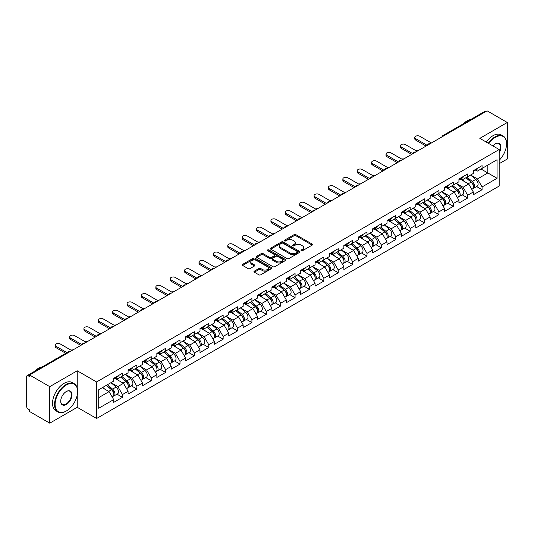 <?xml version="1.0" encoding="UTF-8"?>
<svg xmlns="http://www.w3.org/2000/svg" width="534" height="534" viewBox="0 0 534 534"><rect width="100%" height="100%" fill="white"/><g stroke="black" fill="none" stroke-linecap="round" stroke-linejoin="round"><path stroke-width="0.8" d="M301.283 250.673A0.894 0.514 0 0 0 302.551 250.673L312.163 245.119A1.282 0.741 0 0 0 312.544 244.599A1.282 0.741 0 0 0 312.163 244.071L295.876 234.666A1.282 0.741 0 0 0 294.067 234.666L284.448 240.22A0.894 0.514 0 0 0 284.181 240.587A0.894 0.514 0 0 0 284.448 240.954A0.894 0.514 0 0 0 285.717 240.954L286.958 240.233A4.098 2.363 0 0 1 292.752 240.233L294.107 241.014A4.098 2.363 0 0 1 295.309 242.69A4.098 2.363 0 0 1 294.107 244.358L292.866 245.079A0.894 0.514 0 0 0 292.605 245.446A0.894 0.514 0 0 0 292.866 245.814A0.894 0.514 0 0 0 294.134 245.814L295.375 245.093A4.098 2.363 0 0 1 301.169 245.093L302.524 245.874A4.098 2.363 0 0 1 303.726 247.549A4.098 2.363 0 0 1 302.524 249.224L301.283 249.939A0.894 0.514 0 0 0 301.022 250.306A0.894 0.514 0 0 0 301.283 250.673L301.283 249.939M254.331 271.145A1.282 0.741 0 0 0 253.957 271.666A1.282 0.741 0 0 0 254.331 272.186L258.903 274.83A1.282 0.741 0 0 0 260.712 274.83L271.392 268.662A1.282 0.741 0 0 0 271.766 268.135A1.282 0.741 0 0 0 271.392 267.614L255.098 258.209A1.282 0.741 0 0 0 253.29 258.209L242.61 264.377A1.282 0.741 0 0 0 242.236 264.897A1.282 0.741 0 0 0 242.61 265.418L248.13 268.609A1.282 0.741 0 0 0 249.939 268.609L254.511 265.972A1.282 0.741 0 0 0 254.885 265.445A1.282 0.741 0 0 0 254.511 264.924L251.774 263.342A3.424 1.976 0 0 1 250.773 261.947A3.424 1.976 0 0 1 252.882 260.118A3.424 1.976 0 0 1 256.614 260.545L267.34 266.74A3.424 1.976 0 0 1 268.342 268.135A3.424 1.976 0 0 1 266.232 269.964A3.424 1.976 0 0 1 262.501 269.536L260.712 268.502A1.282 0.741 0 0 0 258.903 268.502L254.331 271.145L254.331 272.186M77.23 370.783L49.755 386.649L29.557 374.988L487.108 110.832L507.3 122.486L479.819 138.353L499.183 149.533L96.594 381.964L77.23 370.783L77.23 388.051M287.052 258.576A1.282 0.741 0 0 0 288.861 258.576L299.541 252.408A1.282 0.741 0 0 0 299.914 251.888A1.282 0.741 0 0 0 299.541 251.36L283.247 241.955A1.282 0.741 0 0 0 281.438 241.955L270.758 248.123A1.282 0.741 0 0 0 270.384 248.644A1.282 0.741 0 0 0 270.758 249.171L287.052 258.576M267.995 250.867A0.894 0.514 0 0 1 268.902 250.993L268.902 249.925L285.463 259.491A1.282 0.741 0 0 1 285.844 260.011A1.282 0.741 0 0 1 285.463 260.532L274.783 266.7A1.282 0.741 0 0 1 272.974 266.7L256.68 257.295L256.68 256.247A1.282 0.741 0 0 0 256.307 256.774A1.282 0.741 0 0 0 256.68 257.295M256.68 256.247L261.253 253.61A1.282 0.741 0 0 1 263.062 253.61L269.67 257.428A1.282 0.741 0 0 0 271.479 257.428L274.516 255.673A1.282 0.741 0 0 0 274.89 255.152A1.282 0.741 0 0 0 274.516 254.631L267.634 250.66A0.894 0.514 0 0 1 267.374 250.292A0.894 0.514 0 0 1 267.928 249.812A0.894 0.514 0 0 1 268.902 249.925M49.755 386.649L49.755 423.168L77.23 407.309L96.594 418.489L96.594 381.964M96.594 418.489L499.183 186.052L499.183 149.533M116.993 394.165L122.46 397.323L122.46 394.559L117.847 386.569L111.025 382.631M122.46 397.323L113.702 402.382L113.702 399.612L98.717 408.263L98.717 389.74L113.702 381.089L113.702 378.319L122.46 373.259L122.46 376.029L128.087 372.779L128.087 370.015L136.844 364.956L136.844 367.726L142.471 364.475L142.471 361.712L151.229 356.652L151.229 359.422L156.856 356.171L156.856 353.401L165.613 348.348L165.613 351.112L171.24 347.868L171.24 345.097L179.998 340.038L179.998 342.808L185.625 339.564L185.625 336.794L194.383 331.734L194.383 334.504L200.01 331.26L200.01 328.49L208.767 323.43L208.767 326.201L214.394 322.95L214.394 320.186L223.152 315.127L223.152 317.897L228.779 314.646L228.779 311.876L237.537 306.823L237.537 309.587L243.164 306.342L243.164 303.572L251.921 298.519L251.921 301.283L257.548 298.039L257.548 295.269L266.306 290.209L266.306 292.979L271.933 289.735L271.933 286.965L280.69 281.905L280.69 284.675L286.317 281.425L286.317 278.661L295.075 273.602L295.075 276.372L300.702 273.121L300.702 270.351L309.46 265.298L309.46 268.061L315.087 264.817L315.087 262.047L323.851 256.994L323.851 259.758L329.471 256.514L329.471 253.743L338.236 248.684L338.236 251.454L343.856 248.21L343.856 245.44L352.62 240.38L352.62 243.15L358.241 239.899L358.241 237.136L367.005 232.076L367.005 234.847L372.625 231.596L372.625 228.826L381.389 223.773L381.389 226.543L387.01 223.292L387.01 220.522L395.774 215.469L395.774 218.232L401.394 214.988L401.394 212.218L410.159 207.159L410.159 209.929L415.779 206.685L415.779 203.915L424.543 198.855L424.543 201.625L430.164 198.374L430.164 195.611L438.928 190.551L438.928 193.321L444.548 190.071L444.548 187.307L453.313 182.248L453.313 185.018L458.933 181.767L458.933 178.997L467.697 173.944L467.697 176.707L473.318 173.463L473.318 170.693L482.082 165.633L482.082 168.404L497.067 159.753L497.067 178.283L482.082 186.933L477.469 178.943L470.648 175.005M476.608 186.54L482.082 189.697L482.082 186.933M482.082 189.697L473.318 194.756L473.318 191.986L467.697 195.237L463.085 187.254L456.263 183.309M462.224 194.843L467.697 198.007L467.697 195.237M467.697 198.007L458.933 203.06L458.933 200.297L453.313 203.541L448.7 195.557L441.878 191.619M447.839 203.154L453.313 206.311L453.313 203.541M453.313 206.311L444.548 211.371L444.548 208.6L438.928 211.844L434.316 203.861L427.494 199.923M433.454 211.457L438.928 214.615L438.928 211.844M438.928 214.615L430.164 219.674L430.164 216.904L424.543 220.148L419.931 212.165L413.109 208.227M419.07 219.761L424.543 222.918L424.543 220.148M424.543 222.918L415.779 227.978L415.779 225.208L410.159 228.459L405.546 220.469L398.724 216.53M404.685 228.065L410.159 231.222L410.159 228.459M410.159 231.222L401.394 236.282L401.394 233.512L395.774 236.762L391.162 228.779L384.34 224.834M390.301 236.368L395.774 239.532L395.774 236.762M395.774 239.532L387.01 244.585L387.01 241.822L381.389 245.066L376.777 237.083L369.955 233.144M375.916 244.679L381.389 247.836L381.389 245.066M381.389 247.836L372.625 252.889L372.625 250.126L367.005 253.37L362.392 245.386L355.571 241.448M361.531 252.982L367.005 256.14L367.005 253.37M367.005 256.14L358.241 261.199L358.241 258.429L352.62 261.673L348.008 253.69L341.186 249.752M347.147 261.286L352.62 264.443L352.62 261.673M352.62 264.443L343.856 269.503L343.856 266.733L338.236 269.984L333.623 261.994L326.801 258.055M332.762 269.59L338.236 272.747L338.236 269.984M338.236 272.747L329.471 277.807L329.471 275.037L323.851 278.287L319.239 270.297L312.417 266.359M318.377 277.894L323.851 281.058L323.851 278.287M323.851 281.058L315.087 286.111L315.087 283.347L309.46 286.591L304.854 278.608L298.025 274.663M303.993 286.204L309.46 289.361L309.46 286.591M309.46 289.361L300.702 294.414L300.702 291.651L295.075 294.895L290.469 286.912L283.641 282.973M289.608 294.508L295.075 297.665L295.075 294.895M295.075 297.665L286.317 302.725L286.317 299.954L280.69 303.199L276.085 295.215L269.256 291.277M275.224 302.811L280.69 305.969L280.69 303.199M280.69 305.969L271.933 311.028L271.933 308.258L266.306 311.509L261.7 303.519L254.872 299.581M260.839 311.115L266.306 314.272L266.306 311.509M266.306 314.272L257.548 319.332L257.548 316.562L251.921 319.813L247.315 311.823L240.487 307.884M246.454 319.419L251.921 322.583L251.921 319.813M251.921 322.583L243.164 327.636L243.164 324.866L237.537 328.116L232.931 320.133L226.102 316.188M232.07 327.729L237.537 330.886L237.537 328.116M237.537 330.886L228.779 335.939L228.779 333.176L223.152 336.42L218.546 328.437L211.718 324.498M217.685 336.033L223.152 339.19L223.152 336.42M223.152 339.19L214.394 344.25L214.394 341.48L208.767 344.724L204.162 336.74L197.333 332.802M203.3 344.337L208.767 347.494L208.767 344.724M208.767 347.494L200.01 352.553L200.01 349.783L194.383 353.034L189.777 345.044L182.948 341.106M188.916 352.64L194.383 355.798L194.383 353.034M194.383 355.798L185.625 360.857L185.625 358.087L179.998 361.338L175.392 353.348L168.564 349.41M174.531 360.944L179.998 364.108L179.998 361.338M179.998 364.108L171.24 369.161L171.24 366.391L165.613 369.641L161.001 361.658L154.179 357.713M160.147 369.254L165.613 372.412L165.613 369.641M165.613 372.412L156.856 377.465L156.856 374.701L151.229 377.945L146.616 369.962L139.795 366.024M145.762 377.558L151.229 380.715L151.229 377.945M151.229 380.715L142.471 385.775L142.471 383.005L136.844 386.249L132.232 378.266L125.41 374.327M131.377 385.862L136.844 389.019L136.844 386.249M136.844 389.019L128.087 394.079L128.087 391.309L122.46 394.559M116.065 377.665L117.847 378.693L122.46 376.029M117.847 386.569L123.474 383.325L114.87 378.352M128.087 391.309L123.474 383.325M130.45 369.354L132.232 370.389L136.844 367.726M132.232 378.266L137.859 375.015L129.255 370.049M142.471 383.005L137.859 375.015M144.834 361.051L146.616 362.079L151.229 359.422M146.616 369.962L152.243 366.711L143.639 361.745M156.856 374.701L152.243 366.711M159.219 352.747L161.001 353.775L165.613 351.112M161.001 361.658L166.628 358.407L158.024 353.441M171.24 366.391L166.628 358.407M173.603 344.443L175.392 345.471L179.998 342.808M175.392 353.348L181.013 350.104L172.409 345.138M185.625 358.087L181.013 350.104M187.988 336.14L189.777 337.168L194.383 334.504M189.777 345.044L195.397 341.8L186.793 336.827M200.01 349.783L195.397 341.8M202.379 327.829L204.162 328.864L208.767 326.201M204.162 336.74L209.782 333.496L201.178 328.523M214.394 341.48L209.782 333.496M216.764 319.526L218.546 320.554L223.152 317.897M218.546 328.437L224.167 325.186L215.562 320.22M228.779 333.176L224.167 325.186M231.149 311.222L232.931 312.25L237.537 309.587M232.931 320.133L238.551 316.882L229.947 311.916M243.164 324.866L238.551 316.882M245.533 302.918L247.315 303.946L251.921 301.283M247.315 311.823L252.936 308.579L244.332 303.612M257.548 316.562L252.936 308.579M259.918 294.614L261.7 295.642L266.306 292.979M261.7 303.519L267.32 300.275L258.716 295.302M271.933 308.258L267.32 300.275M274.302 286.304L276.085 287.339L280.69 284.675M276.085 295.215L281.705 291.971L273.101 286.998M286.317 299.954L281.705 291.971M288.687 278L290.469 279.028L295.075 276.372M290.469 286.912L296.09 283.661L287.486 278.695M300.702 291.651L296.09 283.661M303.072 269.697L304.854 270.725L309.46 268.061M304.854 278.608L310.474 275.357L301.87 270.391M315.087 283.347L310.474 275.357M317.456 261.393L319.239 262.421L323.851 259.758M319.239 270.297L324.859 267.053L316.255 262.087M329.471 275.037L324.859 267.053M331.841 253.089L333.623 254.117L338.236 251.454M333.623 261.994L339.244 258.75L330.639 253.777M343.856 266.733L339.244 258.75M346.226 244.786L348.008 245.814L352.62 243.15M348.008 253.69L353.635 250.446L345.024 245.473M358.241 258.429L353.635 250.446M360.61 236.475L362.392 237.51L367.005 234.847M362.392 245.386L368.019 242.136L359.409 237.169M372.625 250.126L368.019 242.136M374.995 228.172L376.777 229.199L381.389 226.543M376.777 237.083L382.404 233.832L373.793 228.866M387.01 241.822L382.404 233.832M389.379 219.868L391.162 220.896L395.774 218.232M391.162 228.779L396.789 225.528L388.178 220.562M401.394 233.512L396.789 225.528M403.764 211.564L405.546 212.592L410.159 209.929M405.546 220.469L411.173 217.225L402.563 212.252M415.779 225.208L411.173 217.225M418.149 203.26L419.931 204.288L424.543 201.625M419.931 212.165L425.558 208.921L416.947 203.948M430.164 216.904L425.558 208.921M432.533 194.95L434.316 195.985L438.928 193.321M434.316 203.861L439.943 200.61L431.332 195.644M444.548 208.6L439.943 200.61M446.918 186.646L448.7 187.674L453.313 185.018M448.7 195.557L454.327 192.307L445.716 187.341M458.933 200.297L454.327 192.307M461.303 178.343L463.085 179.371L467.697 176.707M463.085 187.254L468.712 184.003L460.101 179.037M473.318 191.986L468.712 184.003M485.72 111.626L443.954 135.743M443.36 136.083A1.956 1.128 120 0 1 443.861 135.689A1.956 1.128 60 0 0 442.88 135.596L484.652 111.479A1.956 1.128 60 0 1 485.633 111.573M475.687 170.039L477.469 171.067L482.082 168.404M477.469 178.943L487.842 172.956L487.842 165.079L497.067 159.753M481.021 169.018L497.067 178.283M499.183 163.691L507.3 159.012L507.3 122.486M49.755 423.168L29.557 411.514L29.557 409.918L28.082 409.064A1.956 1.128 -120 0 1 26.7 406.668L26.7 376.537A1.956 1.128 -120 0 1 27.107 375.642A1.956 1.128 -120 0 1 28.082 375.736L29.557 376.59L29.557 374.988M98.717 397.616L109.09 391.629L102.268 387.691M113.702 399.612L109.09 391.629M77.23 407.309L77.23 395.006M301.643 250.8L302.524 250.286A4.098 2.363 0 0 0 303.726 248.617L303.726 247.549M295.309 242.69L295.309 243.751A4.098 2.363 0 0 1 294.107 245.426L293.219 245.94M312.15 245.126L295.876 235.734A1.282 0.741 0 0 0 294.067 235.734L284.802 241.081M299.521 252.422L283.247 243.023A1.282 0.741 0 0 0 281.438 243.023L270.771 249.178L270.758 248.123M297.278 252.255A0.894 0.514 0 0 0 297.538 251.888A0.894 0.514 0 0 0 297.278 251.521L282.973 243.264A0.894 0.514 0 0 0 281.712 243.264L280.397 244.025A4.098 2.363 0 0 0 279.195 245.693A4.098 2.363 0 0 0 280.397 247.369L290.169 253.009A4.098 2.363 0 0 0 295.963 253.009L297.278 252.255L297.278 253.316A0.894 0.514 0 0 0 297.538 252.949L297.538 251.888M279.195 245.693L279.195 246.761A4.098 2.363 0 0 0 280.397 248.43L280.397 247.369M297.278 253.316L295.963 254.077A4.098 2.363 0 0 1 290.169 254.077L280.397 248.43M256.7 257.308L261.253 254.678L261.253 253.61M274.89 255.152L274.89 256.22A1.282 0.741 0 0 1 274.516 256.741L271.479 258.489A1.282 0.741 0 0 1 269.67 258.489L263.062 254.678A1.282 0.741 0 0 0 261.253 254.678M268.902 250.993L285.45 260.545M276.525 261.386A3.424 1.976 0 0 0 280.257 261.814A3.424 1.976 0 0 0 282.373 259.985A3.424 1.976 0 0 0 281.371 258.589L277.593 256.407A1.282 0.741 0 0 0 275.778 256.407L272.747 258.156A1.282 0.741 0 0 0 272.373 258.676A1.282 0.741 0 0 0 272.747 259.204L276.525 261.386L276.525 262.448A3.424 1.976 0 0 0 280.257 262.875A3.424 1.976 0 0 0 282.373 261.053L282.373 259.985M272.373 258.676L272.373 259.744A1.282 0.741 0 0 0 272.747 260.265L272.747 259.204M276.525 262.448L272.747 260.265M268.342 268.135L268.342 269.203A3.424 1.976 0 0 1 266.232 271.032A3.424 1.976 0 0 1 262.501 270.598L260.712 269.57A1.282 0.741 0 0 0 258.903 269.57L254.344 272.2M250.773 261.947L250.773 263.008A3.424 1.976 0 0 0 251.774 264.41L251.774 263.342M254.491 265.979L251.774 264.41M271.372 268.669L255.098 259.277A1.282 0.741 0 0 0 253.29 259.277L242.623 265.431M418.209 150.601A2.937 1.695 0 0 0 416.213 150.822M472.223 182.942L471.575 182.575M473.051 188.429A4.305 2.483 -120 0 0 473.671 188.235A4.305 2.483 -120 0 0 474.446 185.231A4.305 2.483 -120 0 0 472.21 181.48L467.016 177.101M473.671 188.235L477.222 186.186A4.305 2.483 -120 0 0 477.997 183.182A4.305 2.483 -120 0 0 475.754 179.431L470.567 175.052M466.015 177.682L471.936 182.675A2.61 1.509 60 0 1 473.344 185.885M471.782 189.33L472.57 188.876A4.305 2.483 -120 0 0 473.338 185.865A4.305 2.483 -120 0 0 471.101 182.121L465.908 177.742M464.413 181.52L460.909 178.57M431.412 142.985L419.791 136.277A2.937 1.695 0 0 0 416.593 135.91A2.937 1.695 0 0 0 414.784 137.472A2.937 1.695 0 0 0 415.646 138.673L415.646 140.055A2.937 1.695 180 0 1 414.784 138.86L414.784 137.472M426.065 146.069L415.646 140.055M474.472 170.026A4.305 2.483 60 0 1 473.671 171.2A4.305 2.483 60 0 1 473.318 171.347M478.023 167.976A4.305 2.483 60 0 1 477.222 169.151L473.671 171.2M427.26 145.382L415.646 138.673M499.183 160.293A15.907 9.185 120 0 0 506.559 143.833A15.907 9.185 120 0 0 495.312 137.338A15.907 9.185 120 0 0 488.784 143.526M488.31 143.252A16.3 9.412 -60 0 1 495.038 136.864A16.3 9.412 -60 0 1 503.188 136.057A16.3 9.412 -60 0 1 506.559 143.519A16.3 9.412 -60 0 1 506.559 143.679M492.875 145.889A7.957 4.592 -60 0 1 495.312 143.833L495.312 143.833A7.957 4.592 -60 0 1 500.538 144.908A7.957 4.592 -60 0 1 499.183 152.804M499.183 151.669A7.563 4.365 120 0 0 498.816 143.619A7.563 4.365 120 0 0 495.172 143.92M463.312 123.801A16.3 9.412 -60 0 1 467.19 120.784A16.3 9.412 -60 0 1 471.068 119.322M486.28 142.077A16.3 9.412 -60 0 1 493.009 135.689A16.3 9.412 -60 0 1 501.159 134.882L503.188 136.057M66.076 411.14L66.35 410.98A15.907 9.185 120 0 0 77.597 391.495A15.907 9.185 120 0 0 66.35 385.001A15.907 9.185 120 0 0 55.102 404.485A15.907 9.185 120 0 0 66.35 410.98L66.076 411.14A16.3 9.412 -60 0 1 57.926 411.948A16.3 9.412 -60 0 1 55.423 398.885A16.3 9.412 -60 0 1 66.076 384.52A16.3 9.412 -60 0 1 74.226 383.712A16.3 9.412 -60 0 1 77.597 391.175A16.3 9.412 -60 0 1 77.597 391.335M66.35 391.495L66.35 391.495A7.957 4.592 -60 0 1 71.977 394.739A7.957 4.592 -60 0 1 66.35 404.485A7.957 4.592 -60 0 1 60.722 401.234A7.957 4.592 -60 0 1 66.35 391.495L66.35 391.495M60.729 401.074A7.563 4.365 120 0 0 62.291 404.378A7.563 4.365 120 0 0 66.076 404.004A7.563 4.365 120 0 0 71.015 397.343A7.563 4.365 120 0 0 69.854 391.282A7.563 4.365 120 0 0 66.209 391.576M34.35 371.457A16.3 9.412 -60 0 1 38.228 368.44A16.3 9.412 -60 0 1 42.106 366.978M57.926 411.948L55.896 410.773A16.3 9.412 -60 0 1 53.393 397.717A16.3 9.412 -60 0 1 64.047 383.352A16.3 9.412 -60 0 1 72.197 382.544L74.226 383.712M403.824 158.912A2.937 1.695 0 0 0 401.828 159.125M457.838 191.252L457.191 190.878M458.666 196.732A4.305 2.483 -120 0 0 459.287 196.539A4.305 2.483 -120 0 0 460.061 193.535A4.305 2.483 -120 0 0 457.818 189.784L452.632 185.405M459.287 196.539L462.838 194.489A4.305 2.483 -120 0 0 463.612 191.486A4.305 2.483 -120 0 0 461.369 187.734L456.183 183.356M451.63 185.986L457.551 190.978A2.61 1.509 60 0 1 458.96 194.189M457.398 197.633L458.185 197.179A4.305 2.483 -120 0 0 458.953 194.176A4.305 2.483 -120 0 0 456.717 190.424L451.524 186.046M450.029 189.83L446.524 186.873M389.44 167.215A2.937 1.695 0 0 0 387.444 167.429M443.454 199.556L442.806 199.182M444.281 205.043A4.305 2.483 -120 0 0 444.902 204.849A4.305 2.483 -120 0 0 445.676 201.839A4.305 2.483 -120 0 0 443.434 198.087L438.247 193.708M444.902 204.849L448.453 202.793A4.305 2.483 -120 0 0 449.227 199.789A4.305 2.483 -120 0 0 446.985 196.038L441.798 191.659M437.246 194.289L443.167 199.282A2.61 1.509 60 0 1 444.575 202.499M443.013 205.937L443.801 205.483A4.305 2.483 -120 0 0 444.568 202.479A4.305 2.483 -120 0 0 442.332 198.728L437.139 194.349M435.644 198.134L432.139 195.177M375.055 175.519A2.937 1.695 0 0 0 373.059 175.733M429.069 207.859L428.422 207.486M429.897 213.346A4.305 2.483 -120 0 0 430.517 213.153A4.305 2.483 -120 0 0 431.292 210.142A4.305 2.483 -120 0 0 429.049 206.398L423.863 202.019M430.517 213.153L434.069 211.104A4.305 2.483 -120 0 0 434.843 208.093A4.305 2.483 -120 0 0 432.6 204.348L427.414 199.97M422.861 202.593L428.782 207.586A2.61 1.509 60 0 1 430.19 210.803M428.628 214.241L429.416 213.787A4.305 2.483 -120 0 0 430.184 210.783A4.305 2.483 -120 0 0 427.948 207.032L422.754 202.653M421.259 206.438L417.755 203.481M360.67 183.823A2.937 1.695 0 0 0 358.674 184.036M414.684 216.163L414.037 215.789M415.512 221.65A4.305 2.483 -120 0 0 416.133 221.456A4.305 2.483 -120 0 0 416.907 218.446A4.305 2.483 -120 0 0 414.664 214.701L409.478 210.323M416.133 221.456L419.684 219.407A4.305 2.483 -120 0 0 420.458 216.397A4.305 2.483 -120 0 0 418.215 212.652L413.029 208.273M408.477 210.897L414.397 215.896A2.61 1.509 60 0 1 415.806 219.107M414.244 222.544L415.031 222.097A4.305 2.483 -120 0 0 415.799 219.087A4.305 2.483 -120 0 0 413.563 215.342L408.37 210.963M406.875 214.741L403.37 211.791M346.286 192.127A2.937 1.695 0 0 0 344.29 192.347M400.3 224.467L399.652 224.093M401.127 229.954A4.305 2.483 -120 0 0 401.748 229.76A4.305 2.483 -120 0 0 402.523 226.756A4.305 2.483 -120 0 0 400.28 223.005L395.093 218.626M401.748 229.76L405.299 227.711A4.305 2.483 -120 0 0 406.074 224.707A4.305 2.483 -120 0 0 403.831 220.956L398.644 216.577M394.092 219.207L400.013 224.2A2.61 1.509 60 0 1 401.421 227.411M399.859 230.855L400.647 230.401A4.305 2.483 -120 0 0 401.414 227.391A4.305 2.483 -120 0 0 399.178 223.646L393.985 219.267M392.49 223.045L388.986 220.095M417.027 151.289L405.406 144.581A2.937 1.695 0 0 0 402.209 144.213A2.937 1.695 0 0 0 400.4 145.782A2.937 1.695 0 0 0 401.261 146.977L401.261 148.359A2.937 1.695 180 0 1 400.4 147.164L400.4 145.782M411.681 154.379L401.261 148.359M460.088 178.329A4.305 2.483 60 0 1 459.287 179.504A4.305 2.483 60 0 1 458.933 179.651M463.639 176.28A4.305 2.483 60 0 1 462.838 177.455L459.287 179.504M412.875 153.685L401.261 146.977M402.643 159.593L391.021 152.884A2.937 1.695 0 0 0 387.824 152.517A2.937 1.695 0 0 0 386.015 154.086A2.937 1.695 0 0 0 386.876 155.281L386.876 156.669A2.937 1.695 180 0 1 386.015 155.467L386.015 154.086M397.296 162.683L386.876 156.669M445.703 186.64A4.305 2.483 60 0 1 444.902 187.808A4.305 2.483 60 0 1 444.548 187.955M449.254 184.59A4.305 2.483 60 0 1 448.453 185.759L444.902 187.808M398.491 161.989L386.876 155.281M388.258 167.896L376.637 161.188A2.937 1.695 0 0 0 373.44 160.821A2.937 1.695 0 0 0 371.631 162.389A2.937 1.695 0 0 0 372.492 163.584L372.492 164.973A2.937 1.695 180 0 1 371.631 163.771L371.631 162.389M382.911 170.987L372.492 164.973M431.318 194.943A4.305 2.483 60 0 1 430.517 196.118A4.305 2.483 60 0 1 430.164 196.258M434.87 192.894A4.305 2.483 60 0 1 434.069 194.062L430.517 196.118M384.106 170.293L372.492 163.584M373.873 176.207L362.252 169.498A2.937 1.695 0 0 0 359.055 169.131A2.937 1.695 0 0 0 357.246 170.693A2.937 1.695 0 0 0 358.107 171.895L358.107 173.276A2.937 1.695 180 0 1 357.246 172.075L357.246 170.693M368.52 179.291L358.107 173.276M416.934 203.247A4.305 2.483 60 0 1 416.133 204.422A4.305 2.483 60 0 1 415.779 204.569M420.485 201.198A4.305 2.483 60 0 1 419.684 202.373L416.133 204.422M369.722 178.596L358.107 171.895M359.489 184.51L347.868 177.802A2.937 1.695 0 0 0 344.67 177.435A2.937 1.695 0 0 0 342.861 178.997A2.937 1.695 0 0 0 343.716 180.198L343.716 181.58A2.937 1.695 180 0 1 342.861 180.385L342.861 178.997M354.135 187.594L343.716 181.58M402.549 211.551A4.305 2.483 60 0 1 401.748 212.726A4.305 2.483 60 0 1 401.394 212.872M406.1 209.502A4.305 2.483 60 0 1 405.299 210.676L401.748 212.726M355.337 186.907L343.716 180.198M331.901 200.437A2.937 1.695 0 0 0 329.905 200.651M385.915 232.777L385.268 232.403M386.743 238.257A4.305 2.483 -120 0 0 387.364 238.064A4.305 2.483 -120 0 0 388.138 235.06A4.305 2.483 -120 0 0 385.895 231.309L380.709 226.93M387.364 238.064L390.915 236.015A4.305 2.483 -120 0 0 391.689 233.011A4.305 2.483 -120 0 0 389.446 229.26L384.26 224.881M379.707 227.511L385.628 232.504A2.61 1.509 60 0 1 387.037 235.714M385.475 239.159L386.256 238.705A4.305 2.483 -120 0 0 387.03 235.701A4.305 2.483 -120 0 0 384.794 231.95L379.601 227.571M378.105 231.356L374.601 228.398M345.104 192.814L333.483 186.106A2.937 1.695 0 0 0 330.286 185.739A2.937 1.695 0 0 0 328.477 187.307A2.937 1.695 0 0 0 329.331 188.502L329.331 189.884A2.937 1.695 180 0 1 328.477 188.689L328.477 187.307M339.751 195.905L329.331 189.884M388.165 219.854A4.305 2.483 60 0 1 387.364 221.029A4.305 2.483 60 0 1 387.01 221.176M391.716 217.805A4.305 2.483 60 0 1 390.915 218.98L387.364 221.029M340.952 195.21L329.331 188.502M317.516 208.741A2.937 1.695 0 0 0 315.521 208.954M371.531 241.081L370.883 240.707M372.352 246.568A4.305 2.483 -120 0 0 372.979 246.374A4.305 2.483 -120 0 0 373.753 243.364A4.305 2.483 -120 0 0 371.51 239.612L366.324 235.234M372.979 246.374L376.53 244.318A4.305 2.483 -120 0 0 377.304 241.315A4.305 2.483 -120 0 0 375.062 237.563L369.875 233.184M365.323 235.814L371.243 240.807A2.61 1.509 60 0 1 372.652 244.025M371.09 247.462L371.871 247.008A4.305 2.483 -120 0 0 372.645 244.005A4.305 2.483 -120 0 0 370.409 240.253L365.216 235.874M363.721 239.659L360.216 236.702M330.72 201.118L319.098 194.409A2.937 1.695 0 0 0 315.901 194.042A2.937 1.695 0 0 0 314.092 195.611A2.937 1.695 0 0 0 314.947 196.806L314.947 198.194A2.937 1.695 180 0 1 314.092 196.993L314.092 195.611M325.366 204.208L314.947 198.194M373.78 228.165A4.305 2.483 60 0 1 372.979 229.333A4.305 2.483 60 0 1 372.625 229.48M377.331 226.116A4.305 2.483 60 0 1 376.53 227.284L372.979 229.333M326.568 203.514L314.947 196.806M303.132 217.044A2.937 1.695 0 0 0 301.136 217.258M357.146 249.385L356.498 249.011M357.967 254.872A4.305 2.483 -120 0 0 358.594 254.678A4.305 2.483 -120 0 0 359.369 251.668A4.305 2.483 -120 0 0 357.126 247.923L351.939 243.544M358.594 254.678L362.145 252.629A4.305 2.483 -120 0 0 362.92 249.618A4.305 2.483 -120 0 0 360.677 245.874L355.49 241.495M350.938 244.118L356.859 249.111A2.61 1.509 60 0 1 358.267 252.328M356.705 255.766L357.486 255.312A4.305 2.483 -120 0 0 358.261 252.308A4.305 2.483 -120 0 0 356.024 248.557L350.831 244.178M349.336 247.963L345.832 245.006M316.335 209.421L304.714 202.713A2.937 1.695 0 0 0 301.516 202.346A2.937 1.695 0 0 0 299.707 203.915A2.937 1.695 0 0 0 300.562 205.109L300.562 206.498A2.937 1.695 180 0 1 299.707 205.296L299.707 203.915M310.982 212.512L300.562 206.498M359.395 236.469A4.305 2.483 60 0 1 358.594 237.637A4.305 2.483 60 0 1 358.241 237.784M362.946 234.419A4.305 2.483 60 0 1 362.145 235.587L358.594 237.637M312.183 211.818L300.562 205.109M288.747 225.348A2.937 1.695 0 0 0 286.751 225.562M342.761 257.688L342.114 257.315M343.582 263.175A4.305 2.483 -120 0 0 344.21 262.982A4.305 2.483 -120 0 0 344.984 259.971A4.305 2.483 -120 0 0 342.741 256.227L337.555 251.848M344.21 262.982L347.761 260.932A4.305 2.483 -120 0 0 348.535 257.922A4.305 2.483 -120 0 0 346.292 254.177L341.106 249.799M336.553 252.422L342.474 257.421A2.61 1.509 60 0 1 343.883 260.632M342.321 264.07L343.102 263.622A4.305 2.483 -120 0 0 343.876 260.612A4.305 2.483 -120 0 0 341.64 256.867L336.447 252.489M334.952 256.267L331.447 253.316M301.95 217.732L290.329 211.023A2.937 1.695 0 0 0 287.132 210.656A2.937 1.695 0 0 0 285.323 212.218A2.937 1.695 0 0 0 286.177 213.42L286.177 214.802A2.937 1.695 180 0 1 285.323 213.6L285.323 212.218M296.597 220.816L286.177 214.802M345.011 244.772A4.305 2.483 60 0 1 344.21 245.947A4.305 2.483 60 0 1 343.856 246.094M348.562 242.723A4.305 2.483 60 0 1 347.761 243.898L344.21 245.947M297.798 220.121L286.177 213.42M274.363 233.652A2.937 1.695 0 0 0 272.367 233.872M328.377 265.992L327.729 265.618M329.198 271.479A4.305 2.483 -120 0 0 329.825 271.285A4.305 2.483 -120 0 0 330.599 268.282A4.305 2.483 -120 0 0 328.357 264.53L323.17 260.151M329.825 271.285L333.376 269.236A4.305 2.483 -120 0 0 334.151 266.232A4.305 2.483 -120 0 0 331.908 262.481L326.721 258.102M322.169 260.732L328.09 265.725A2.61 1.509 60 0 1 329.498 268.936M327.936 272.38L328.717 271.926A4.305 2.483 -120 0 0 329.491 268.916A4.305 2.483 -120 0 0 327.249 265.171L322.062 260.792M320.567 264.57L317.062 261.62M287.566 226.036L275.945 219.327A2.937 1.695 0 0 0 272.747 218.96A2.937 1.695 0 0 0 270.938 220.522A2.937 1.695 0 0 0 271.793 221.723L271.793 223.105A2.937 1.695 180 0 1 270.938 221.91L270.938 220.522M282.212 229.119L271.793 223.105M330.626 253.076A4.305 2.483 60 0 1 329.825 254.251A4.305 2.483 60 0 1 329.471 254.398M334.177 251.027A4.305 2.483 60 0 1 333.376 252.202L329.825 254.251M283.414 228.432L271.793 221.723M259.978 241.962A2.937 1.695 0 0 0 257.982 242.176M313.992 274.296L313.345 273.929M314.813 279.783A4.305 2.483 -120 0 0 315.44 279.589A4.305 2.483 -120 0 0 316.215 276.585A4.305 2.483 -120 0 0 313.972 272.834L308.786 268.455M315.44 279.589L318.992 277.54A4.305 2.483 -120 0 0 319.766 274.536A4.305 2.483 -120 0 0 317.523 270.785L312.337 266.406M307.784 269.036L313.705 274.029A2.61 1.509 60 0 1 315.113 277.239M313.551 280.684L314.332 280.23A4.305 2.483 -120 0 0 315.107 277.226A4.305 2.483 -120 0 0 312.864 273.475L307.677 269.096M306.182 272.881L302.678 269.924M273.181 234.339L261.56 227.631A2.937 1.695 0 0 0 258.363 227.264A2.937 1.695 0 0 0 256.554 228.826A2.937 1.695 0 0 0 257.408 230.027L257.408 231.409A2.937 1.695 180 0 1 256.554 230.214L256.554 228.826M267.828 237.43L257.408 231.409M316.241 261.38A4.305 2.483 60 0 1 315.44 262.554A4.305 2.483 60 0 1 315.087 262.701M319.793 259.33A4.305 2.483 60 0 1 318.992 260.505L315.44 262.554M269.029 236.736L257.408 230.027M245.593 250.266A2.937 1.695 0 0 0 243.597 250.479M299.607 282.606L298.96 282.232M300.428 288.093A4.305 2.483 -120 0 0 301.056 287.893A4.305 2.483 -120 0 0 301.83 284.889A4.305 2.483 -120 0 0 299.587 281.138L294.401 276.759M301.056 287.893L304.607 285.844A4.305 2.483 -120 0 0 305.381 282.84A4.305 2.483 -120 0 0 303.138 279.088L297.952 274.71M293.4 277.34L299.32 282.332A2.61 1.509 60 0 1 300.729 285.55M299.167 288.987L299.948 288.534A4.305 2.483 -120 0 0 300.722 285.53A4.305 2.483 -120 0 0 298.479 281.778L293.293 277.4M291.798 281.184L288.293 278.227M258.796 242.643L247.175 235.935A2.937 1.695 0 0 0 243.978 235.567A2.937 1.695 0 0 0 242.169 237.136A2.937 1.695 0 0 0 243.023 238.331L243.023 239.713A2.937 1.695 180 0 1 242.169 238.518L242.169 237.136M253.443 245.733L243.023 239.713M301.857 269.69A4.305 2.483 60 0 1 301.056 270.858A4.305 2.483 60 0 1 300.702 271.005M305.408 267.641A4.305 2.483 60 0 1 304.607 268.809L301.056 270.858M254.645 245.039L243.023 238.331M231.209 258.569A2.937 1.695 0 0 0 229.213 258.783M285.223 290.91L284.575 290.536M286.044 296.397A4.305 2.483 -120 0 0 286.671 296.203A4.305 2.483 -120 0 0 287.446 293.193A4.305 2.483 -120 0 0 285.203 289.448L280.016 285.069M286.671 296.203L290.222 294.154A4.305 2.483 -120 0 0 290.997 291.143A4.305 2.483 -120 0 0 288.754 287.399L283.567 283.02M279.015 285.643L284.936 290.636A2.61 1.509 60 0 1 286.344 293.854M284.782 297.291L285.563 296.837A4.305 2.483 -120 0 0 286.337 293.833A4.305 2.483 -120 0 0 284.095 290.082L278.908 285.703M277.413 289.488L273.909 286.531M244.405 250.947L232.791 244.238A2.937 1.695 0 0 0 229.593 243.871A2.937 1.695 0 0 0 227.784 245.44A2.937 1.695 0 0 0 228.639 246.635L228.639 248.023A2.937 1.695 180 0 1 227.784 246.821L227.784 245.44M239.058 254.037L228.639 248.023M287.472 277.994A4.305 2.483 60 0 1 286.671 279.162A4.305 2.483 60 0 1 286.317 279.309M291.023 275.945A4.305 2.483 60 0 1 290.222 277.113L286.671 279.162M240.26 253.343L228.639 246.635M216.824 266.873A2.937 1.695 0 0 0 214.828 267.087M270.838 299.214L270.191 298.84M271.659 304.7A4.305 2.483 -120 0 0 272.287 304.507A4.305 2.483 -120 0 0 273.061 301.496A4.305 2.483 -120 0 0 270.818 297.752L265.632 293.373M272.287 304.507L275.838 302.458A4.305 2.483 -120 0 0 276.612 299.447A4.305 2.483 -120 0 0 274.369 295.702L269.183 291.324M264.63 293.947L270.551 298.947A2.61 1.509 60 0 1 271.96 302.157M270.398 305.595L271.179 305.148A4.305 2.483 -120 0 0 271.953 302.137A4.305 2.483 -120 0 0 269.71 298.386L264.524 294.014M263.028 297.792L259.524 294.841M230.02 259.257L218.406 252.549A2.937 1.695 0 0 0 215.209 252.181A2.937 1.695 0 0 0 213.393 253.743A2.937 1.695 0 0 0 214.254 254.945L214.254 256.327A2.937 1.695 180 0 1 213.393 255.125L213.393 253.743M224.674 262.341L214.254 256.327M273.088 286.297A4.305 2.483 60 0 1 272.287 287.472A4.305 2.483 60 0 1 271.933 287.612M276.639 284.248A4.305 2.483 60 0 1 275.838 285.423L272.287 287.472M225.875 261.647L214.254 254.945M202.439 275.177A2.937 1.695 0 0 0 200.444 275.397M256.453 307.517L255.806 307.143M257.275 313.004A4.305 2.483 -120 0 0 257.902 312.811A4.305 2.483 -120 0 0 258.676 309.807A4.305 2.483 -120 0 0 256.433 306.055L251.247 301.677M257.902 312.811L261.453 310.761A4.305 2.483 -120 0 0 262.227 307.758A4.305 2.483 -120 0 0 259.985 304.006L254.791 299.627M250.246 302.251L256.166 307.25A2.61 1.509 60 0 1 257.575 310.461M256.013 313.905L256.794 313.451A4.305 2.483 -120 0 0 257.568 310.441A4.305 2.483 -120 0 0 255.325 306.696L250.139 302.317M248.644 306.095L245.139 303.145M215.636 267.561L204.021 260.852A2.937 1.695 0 0 0 200.824 260.485A2.937 1.695 0 0 0 199.008 262.047A2.937 1.695 0 0 0 199.87 263.249L199.87 264.63A2.937 1.695 180 0 1 199.008 263.436L199.008 262.047M210.289 270.645L199.87 264.63M258.703 294.601A4.305 2.483 60 0 1 257.902 295.776A4.305 2.483 60 0 1 257.548 295.923M262.254 292.552A4.305 2.483 60 0 1 261.453 293.727L257.902 295.776M211.491 269.957L199.87 263.249M188.055 283.487A2.937 1.695 0 0 0 186.059 283.701M242.069 315.821L241.421 315.454M242.89 321.308A4.305 2.483 -120 0 0 243.517 321.114A4.305 2.483 -120 0 0 244.292 318.11A4.305 2.483 -120 0 0 242.049 314.359L236.862 309.98M243.517 321.114L247.068 319.065A4.305 2.483 -120 0 0 247.843 316.061A4.305 2.483 -120 0 0 245.6 312.31L240.407 307.931M235.861 310.561L241.782 315.554A2.61 1.509 60 0 1 243.19 318.765M241.628 322.209L242.409 321.755A4.305 2.483 -120 0 0 243.184 318.745A4.305 2.483 -120 0 0 240.941 315L235.754 310.621M234.259 314.406L230.755 311.449M201.251 275.864L189.637 269.156A2.937 1.695 0 0 0 186.439 268.789A2.937 1.695 0 0 0 184.624 270.351A2.937 1.695 0 0 0 185.485 271.552L185.485 272.934A2.937 1.695 180 0 1 184.624 271.739L184.624 270.351M195.905 278.948L185.485 272.934M244.318 302.905A4.305 2.483 60 0 1 243.517 304.08A4.305 2.483 60 0 1 243.164 304.226M247.869 300.856A4.305 2.483 60 0 1 247.068 302.03L243.517 304.08M197.106 278.261L185.485 271.552M173.67 291.791A2.937 1.695 0 0 0 171.674 292.005M227.684 324.131L227.037 323.758M228.505 329.618A4.305 2.483 -120 0 0 229.133 329.418A4.305 2.483 -120 0 0 229.907 326.414A4.305 2.483 -120 0 0 227.664 322.663L222.478 318.284M229.133 329.418L232.684 327.369A4.305 2.483 -120 0 0 233.458 324.365A4.305 2.483 -120 0 0 231.215 320.614L226.022 316.235M221.477 318.865L227.397 323.858A2.61 1.509 60 0 1 228.806 327.075M227.244 330.513L228.025 330.059A4.305 2.483 -120 0 0 228.799 327.055A4.305 2.483 -120 0 0 226.556 323.304L221.37 318.925M219.874 322.71L216.37 319.753M186.867 284.168L175.252 277.46A2.937 1.695 0 0 0 172.055 277.093A2.937 1.695 0 0 0 170.239 278.661A2.937 1.695 0 0 0 171.1 279.856L171.1 281.238A2.937 1.695 180 0 1 170.239 280.043L170.239 278.661M181.52 287.259L171.1 281.238M229.934 311.215A4.305 2.483 60 0 1 229.133 312.383A4.305 2.483 60 0 1 228.779 312.53M233.485 309.159A4.305 2.483 60 0 1 232.684 310.334L229.133 312.383M182.721 286.564L171.1 279.856M159.286 300.095A2.937 1.695 0 0 0 157.29 300.308M213.3 332.435L212.652 332.061M214.121 337.922A4.305 2.483 -120 0 0 214.748 337.728A4.305 2.483 -120 0 0 215.522 334.718A4.305 2.483 -120 0 0 213.28 330.973L208.093 326.594M214.748 337.728L218.299 335.679A4.305 2.483 -120 0 0 219.073 332.669A4.305 2.483 -120 0 0 216.831 328.917L211.638 324.545M207.092 327.168L213.013 332.161A2.61 1.509 60 0 1 214.421 335.379M212.859 338.816L213.64 338.362A4.305 2.483 -120 0 0 214.414 335.359A4.305 2.483 -120 0 0 212.172 331.607L206.985 327.229M205.49 331.013L201.986 328.056M172.482 292.472L160.868 285.763A2.937 1.695 0 0 0 157.67 285.396A2.937 1.695 0 0 0 155.855 286.965A2.937 1.695 0 0 0 156.716 288.16L156.716 289.548A2.937 1.695 180 0 1 155.855 288.347L155.855 286.965M167.135 295.562L156.716 289.548M215.549 319.519A4.305 2.483 60 0 1 214.748 320.687A4.305 2.483 60 0 1 214.394 320.834M219.1 317.47A4.305 2.483 60 0 1 218.299 318.638L214.748 320.687M168.337 294.868L156.716 288.16M144.901 308.398A2.937 1.695 0 0 0 142.905 308.612M198.915 340.739L198.268 340.365M199.736 346.226A4.305 2.483 -120 0 0 200.363 346.032A4.305 2.483 -120 0 0 201.138 343.022A4.305 2.483 -120 0 0 198.895 339.277L193.708 334.898M200.363 346.032L203.915 343.983A4.305 2.483 -120 0 0 204.689 340.972A4.305 2.483 -120 0 0 202.446 337.228L197.253 332.849M192.707 335.472L198.628 340.465A2.61 1.509 60 0 1 200.036 343.682M198.474 347.12L199.255 346.673A4.305 2.483 -120 0 0 200.03 343.662A4.305 2.483 -120 0 0 197.787 339.911L192.6 335.532M191.105 339.317L187.601 336.36M158.097 300.776L146.483 294.074A2.937 1.695 0 0 0 143.286 293.707A2.937 1.695 0 0 0 141.47 295.269A2.937 1.695 0 0 0 142.331 296.463L142.331 297.852A2.937 1.695 180 0 1 141.47 296.65L141.47 295.269M152.751 303.866L142.331 297.852M201.164 327.823A4.305 2.483 60 0 1 200.363 328.997A4.305 2.483 60 0 1 200.01 329.138M204.716 325.773A4.305 2.483 60 0 1 203.915 326.948L200.363 328.997M153.952 303.172L142.331 296.463M130.516 316.702A2.937 1.695 0 0 0 128.52 316.922M184.53 349.042L183.883 348.669M185.351 354.529A4.305 2.483 -120 0 0 185.979 354.336A4.305 2.483 -120 0 0 186.753 351.332A4.305 2.483 -120 0 0 184.51 347.581L179.317 343.202M185.979 354.336L189.53 352.286A4.305 2.483 -120 0 0 190.304 349.276A4.305 2.483 -120 0 0 188.061 345.531L182.868 341.153M178.323 343.776L184.243 348.775A2.61 1.509 60 0 1 185.652 351.986M184.09 355.43L184.871 354.976A4.305 2.483 -120 0 0 185.645 351.966A4.305 2.483 -120 0 0 183.402 348.221L178.216 343.843M176.721 347.621L173.216 344.67M143.713 309.086L132.098 302.377A2.937 1.695 0 0 0 128.901 302.01A2.937 1.695 0 0 0 127.085 303.572A2.937 1.695 0 0 0 127.946 304.774L127.946 306.156A2.937 1.695 180 0 1 127.085 304.961L127.085 303.572M138.366 312.17L127.946 306.156M186.78 336.126A4.305 2.483 60 0 1 185.979 337.301A4.305 2.483 60 0 1 185.625 337.448M190.331 334.077A4.305 2.483 60 0 1 189.53 335.252L185.979 337.301M139.568 311.482L127.946 304.774M116.132 325.012A2.937 1.695 0 0 0 114.129 325.226M170.139 357.346L169.498 356.979M170.967 362.833A4.305 2.483 -120 0 0 171.594 362.639A4.305 2.483 -120 0 0 172.369 359.636A4.305 2.483 -120 0 0 170.126 355.884L164.933 351.505M171.594 362.639L175.145 360.59A4.305 2.483 -120 0 0 175.92 357.586A4.305 2.483 -120 0 0 173.677 353.835L168.484 349.456M163.938 352.086L169.859 357.079A2.61 1.509 60 0 1 171.267 360.29M169.705 363.734L170.486 363.28A4.305 2.483 -120 0 0 171.26 360.27A4.305 2.483 -120 0 0 169.018 356.525L163.831 352.146M162.336 355.931L158.832 352.974M129.328 317.39L117.714 310.681A2.937 1.695 0 0 0 114.516 310.314A2.937 1.695 0 0 0 112.701 311.876A2.937 1.695 0 0 0 113.562 313.078L113.562 314.459A2.937 1.695 180 0 1 112.701 313.264L112.701 311.876M123.981 320.473L113.562 314.459M172.395 344.43A4.305 2.483 60 0 1 171.594 345.605A4.305 2.483 60 0 1 171.24 345.752M175.946 342.381A4.305 2.483 60 0 1 175.145 343.556L171.594 345.605M125.183 319.786L113.562 313.078M101.747 333.316A2.937 1.695 0 0 0 99.745 333.53M155.754 365.656L155.114 365.283M156.582 371.137A4.305 2.483 -120 0 0 157.21 370.943A4.305 2.483 -120 0 0 157.984 367.939A4.305 2.483 -120 0 0 155.741 364.188L150.548 359.809M157.21 370.943L160.761 368.894A4.305 2.483 -120 0 0 161.535 365.89A4.305 2.483 -120 0 0 159.292 362.139L154.099 357.76M149.553 360.39L155.474 365.383A2.61 1.509 60 0 1 156.883 368.594M155.321 372.038L156.102 371.584A4.305 2.483 -120 0 0 156.876 368.58A4.305 2.483 -120 0 0 154.633 364.829L149.447 360.45M147.945 364.235L144.447 361.278M114.943 325.693L103.329 318.985A2.937 1.695 0 0 0 100.132 318.618A2.937 1.695 0 0 0 98.316 320.186A2.937 1.695 0 0 0 99.177 321.381L99.177 322.763A2.937 1.695 180 0 1 98.316 321.568L98.316 320.186M109.597 328.784L99.177 322.763M158.011 352.74A4.305 2.483 60 0 1 157.21 353.909A4.305 2.483 60 0 1 156.856 354.055M161.562 350.684A4.305 2.483 60 0 1 160.761 351.859L157.21 353.909M110.798 328.09L99.177 321.381M87.362 341.62A2.937 1.695 0 0 0 85.36 341.833M141.37 373.96L140.729 373.586M142.198 379.447A4.305 2.483 -120 0 0 142.825 379.253A4.305 2.483 -120 0 0 143.599 376.243A4.305 2.483 -120 0 0 141.356 372.498L136.163 368.12M142.825 379.253L146.376 377.204A4.305 2.483 -120 0 0 147.144 374.194A4.305 2.483 -120 0 0 144.908 370.442L139.714 366.064M135.169 368.694L141.089 373.687A2.61 1.509 60 0 1 142.491 376.904M140.936 380.341L141.717 379.888A4.305 2.483 -120 0 0 142.491 376.884A4.305 2.483 -120 0 0 140.248 373.132L135.062 368.754M133.56 372.538L130.062 369.581M100.559 333.997L88.944 327.289A2.937 1.695 0 0 0 85.747 326.921A2.937 1.695 0 0 0 83.931 328.49A2.937 1.695 0 0 0 84.793 329.685L84.793 331.073A2.937 1.695 180 0 1 83.931 329.872L83.931 328.49M95.212 337.087L84.793 331.073M143.626 361.044A4.305 2.483 60 0 1 142.825 362.212A4.305 2.483 60 0 1 142.471 362.359M147.177 358.995A4.305 2.483 60 0 1 146.376 360.163L142.825 362.212M96.414 336.393L84.793 329.685M72.978 349.924A2.937 1.695 0 0 0 70.975 350.137M126.985 382.264L126.344 381.89M127.813 387.751A4.305 2.483 -120 0 0 128.44 387.557A4.305 2.483 -120 0 0 129.215 384.547A4.305 2.483 -120 0 0 126.972 380.802L121.779 376.423M128.44 387.557L131.991 385.508A4.305 2.483 -120 0 0 132.759 382.498A4.305 2.483 -120 0 0 130.523 378.753L125.33 374.374M120.784 376.997L126.705 381.99A2.61 1.509 60 0 1 128.107 385.208M126.551 388.645L127.332 388.198A4.305 2.483 -120 0 0 128.107 385.188A4.305 2.483 -120 0 0 125.864 381.436L120.677 377.057M119.175 380.842L115.678 377.885M86.174 342.301L74.56 335.599A2.937 1.695 0 0 0 71.362 335.232A2.937 1.695 0 0 0 69.547 336.794A2.937 1.695 0 0 0 70.408 337.989L70.408 339.377A2.937 1.695 180 0 1 69.547 338.176L69.547 336.794M80.828 345.391L70.408 339.377M129.241 369.348A4.305 2.483 60 0 1 128.44 370.523A4.305 2.483 60 0 1 128.087 370.663M132.792 367.299A4.305 2.483 60 0 1 131.991 368.473L128.44 370.523M82.029 344.697L70.408 337.989M57.145 358.294A2.937 1.695 0 0 0 55.322 359.349M112.601 390.568L111.96 390.194M113.428 396.054A4.305 2.483 -120 0 0 114.056 395.861A4.305 2.483 -120 0 0 114.83 392.857A4.305 2.483 -120 0 0 112.587 389.106L107.394 384.727M114.056 395.861L117.607 393.812A4.305 2.483 -120 0 0 118.374 390.801A4.305 2.483 -120 0 0 116.138 387.057L110.945 382.678M106.4 385.301L112.314 390.301A2.61 1.509 60 0 1 113.722 393.511M112.167 396.949L112.948 396.502A4.305 2.483 -120 0 0 113.722 393.491A4.305 2.483 -120 0 0 111.479 389.747L106.293 385.368M104.791 389.146L102.742 387.417M71.79 350.611L60.175 343.903A2.937 1.695 0 0 0 56.978 343.536A2.937 1.695 0 0 0 55.162 345.097A2.937 1.695 0 0 0 56.023 346.299L56.023 347.681A2.937 1.695 180 0 1 55.162 346.486L55.162 345.097M65.775 353.314L56.023 347.681M114.857 377.651A4.305 2.483 60 0 1 114.056 378.826A4.305 2.483 60 0 1 113.702 378.973M118.408 375.602A4.305 2.483 60 0 1 117.607 376.777L114.056 378.826M66.977 352.62L56.023 346.299M69.947 351.672L28.082 375.736M70.348 351.439A1.956 1.128 -60 0 0 69.854 351.619A1.956 1.128 -120 0 0 68.879 351.526L27.107 375.642M428.976 144.387A1.956 1.128 120 0 1 429.476 143.993A1.956 1.128 -60 0 1 429.97 143.813M414.591 152.691A1.956 1.128 120 0 1 415.092 152.303A1.956 1.128 -60 0 1 415.586 152.123M400.206 161.001A1.956 1.128 120 0 1 400.707 160.607A1.956 1.128 -60 0 1 401.201 160.427M385.822 169.305A1.956 1.128 120 0 1 386.322 168.911A1.956 1.128 -60 0 1 386.816 168.731M371.437 177.608A1.956 1.128 120 0 1 371.938 177.215A1.956 1.128 -60 0 1 372.432 177.034M357.052 185.912A1.956 1.128 120 0 1 357.553 185.518A1.956 1.128 -60 0 1 358.047 185.338M342.668 194.216A1.956 1.128 120 0 1 343.168 193.829A1.956 1.128 -60 0 1 343.662 193.648M328.283 202.526A1.956 1.128 120 0 1 328.784 202.132A1.956 1.128 -60 0 1 329.278 201.952M313.899 210.83A1.956 1.128 120 0 1 314.399 210.436A1.956 1.128 -60 0 1 314.893 210.256M299.514 219.134A1.956 1.128 120 0 1 300.015 218.74A1.956 1.128 -60 0 1 300.508 218.56M285.129 227.437A1.956 1.128 120 0 1 285.623 227.043A1.956 1.128 -60 0 1 286.124 226.863M270.745 235.741A1.956 1.128 120 0 1 271.239 235.347A1.956 1.128 -60 0 1 271.739 235.167M256.36 244.051A1.956 1.128 120 0 1 256.854 243.658A1.956 1.128 -60 0 1 257.355 243.477M241.975 252.355A1.956 1.128 120 0 1 242.469 251.961A1.956 1.128 -60 0 1 242.97 251.781M227.591 260.659A1.956 1.128 120 0 1 228.085 260.265A1.956 1.128 -60 0 1 228.585 260.085M213.206 268.962A1.956 1.128 120 0 1 213.7 268.569A1.956 1.128 -60 0 1 214.201 268.388M198.822 277.266A1.956 1.128 120 0 1 199.316 276.872A1.956 1.128 -60 0 1 199.816 276.692M184.437 285.577A1.956 1.128 120 0 1 184.931 285.183A1.956 1.128 -60 0 1 185.431 285.002M170.052 293.88A1.956 1.128 120 0 1 170.546 293.486A1.956 1.128 -60 0 1 171.047 293.306M155.668 302.184A1.956 1.128 120 0 1 156.162 301.79A1.956 1.128 -60 0 1 156.662 301.61M141.283 310.488A1.956 1.128 120 0 1 141.777 310.094A1.956 1.128 -60 0 1 142.278 309.914M126.898 318.791A1.956 1.128 120 0 1 127.392 318.397A1.956 1.128 -60 0 1 127.893 318.217M112.514 327.095A1.956 1.128 120 0 1 113.008 326.708A1.956 1.128 -60 0 1 113.508 326.528M98.129 335.405A1.956 1.128 120 0 1 98.623 335.012A1.956 1.128 -60 0 1 99.124 334.831M83.745 343.709A1.956 1.128 120 0 1 84.239 343.315A1.956 1.128 -60 0 1 84.732 343.135M302.524 250.286L302.524 249.224M292.866 245.814L292.866 245.079M294.107 245.426L294.107 244.358M284.448 240.954L284.448 240.22M294.067 235.734L294.067 234.666M295.876 235.734L295.876 234.666M312.163 245.119L312.163 244.071M281.438 243.023L281.438 241.955M283.247 243.023L283.247 241.955M299.541 252.408L299.541 251.36M290.169 254.077L290.169 253.009M295.963 254.077L295.963 253.009M263.062 254.678L263.062 253.61M269.67 258.489L269.67 257.428M271.479 258.489L271.479 257.428M274.516 256.741L274.516 255.673M285.463 260.532L285.463 259.491M258.903 269.57L258.903 268.502M260.712 269.57L260.712 268.502M262.501 270.598L262.501 269.536M254.511 265.972L254.511 264.924M242.61 265.418L242.61 264.377M253.29 259.277L253.29 258.209M255.098 259.277L255.098 258.209M271.392 268.662L271.392 267.614M472.21 181.48L475.754 179.431M468.271 183.749L471.101 182.121M457.818 189.784L461.369 187.734M453.887 192.053L456.717 190.424M443.434 198.087L446.985 196.038M439.502 200.363L442.332 198.728M429.049 206.398L432.6 204.348M425.117 208.667L427.948 207.032M414.664 214.701L418.215 212.652M410.733 216.971L413.563 215.342M400.28 223.005L403.831 220.956M396.348 225.275L399.178 223.646M385.895 231.309L389.446 229.26M381.964 233.578L384.794 231.95M371.51 239.612L375.062 237.563M367.579 241.889L370.409 240.253M357.126 247.923L360.677 245.874M353.194 250.192L356.024 248.557M342.741 256.227L346.292 254.177M338.81 258.496L341.64 256.867M328.357 264.53L331.908 262.481M324.425 266.8L327.249 265.171M313.972 272.834L317.523 270.785M310.04 275.103L312.864 273.475M299.587 281.138L303.138 279.088M295.656 283.414L298.479 281.778M285.203 289.448L288.754 287.399M281.271 291.718L284.095 290.082M270.818 297.752L274.369 295.702M266.887 300.021L269.71 298.386M256.433 306.055L259.985 304.006M252.502 308.325L255.325 306.696M242.049 314.359L245.6 312.31M238.117 316.629L240.941 315M227.664 322.663L231.215 320.614M223.733 324.939L226.556 323.304M213.28 330.973L216.831 328.917M209.348 333.243L212.172 331.607M198.895 339.277L202.446 337.228M194.963 341.546L197.787 339.911M184.51 347.581L188.061 345.531M180.579 349.85L183.402 348.221M170.126 355.884L173.677 353.835M166.194 358.154L169.018 356.525M155.741 364.188L159.292 362.139M151.81 366.464L154.633 364.829M141.356 372.498L144.908 370.442M137.425 374.768L140.248 373.132M126.972 380.802L130.523 378.753M123.04 383.072L125.864 381.436M112.587 389.106L116.138 387.057M108.656 391.375L111.479 389.747M442.88 135.596A1.956 1.956 0 0 0 441.938 136.904M430.104 143.739A1.956 1.956 0 0 0 427.554 145.208M415.719 152.043A1.956 1.956 0 0 0 413.169 153.512M401.334 160.347A1.956 1.956 0 0 0 398.785 161.822M386.95 168.657A1.956 1.956 0 0 0 384.4 170.126M372.565 176.961A1.956 1.956 0 0 0 370.015 178.429M358.18 185.265A1.956 1.956 0 0 0 355.631 186.733M343.796 193.568A1.956 1.956 0 0 0 341.246 195.037M329.411 201.872A1.956 1.956 0 0 0 326.861 203.347M315.02 210.182A1.956 1.956 0 0 0 312.477 211.651M300.635 218.486A1.956 1.956 0 0 0 298.092 219.955M286.251 226.79A1.956 1.956 0 0 0 283.708 228.258M271.866 235.093A1.956 1.956 0 0 0 269.323 236.562M257.481 243.397A1.956 1.956 0 0 0 254.938 244.872M243.097 251.708A1.956 1.956 0 0 0 240.554 253.176M228.712 260.011A1.956 1.956 0 0 0 226.169 261.48M214.328 268.315A1.956 1.956 0 0 0 211.784 269.783M199.943 276.619A1.956 1.956 0 0 0 197.4 278.087M185.558 284.922A1.956 1.956 0 0 0 183.015 286.391M171.174 293.233A1.956 1.956 0 0 0 168.631 294.701M156.789 301.536A1.956 1.956 0 0 0 154.246 303.005M142.404 309.84A1.956 1.956 0 0 0 139.861 311.309M128.02 318.144A1.956 1.956 0 0 0 125.477 319.612M113.635 326.448A1.956 1.956 0 0 0 111.092 327.916M99.251 334.751A1.956 1.956 0 0 0 96.707 336.226M84.866 343.062A1.956 1.956 0 0 0 82.323 344.53M70.481 351.365A1.956 1.956 0 0 0 68.879 351.526"/></g></svg>

